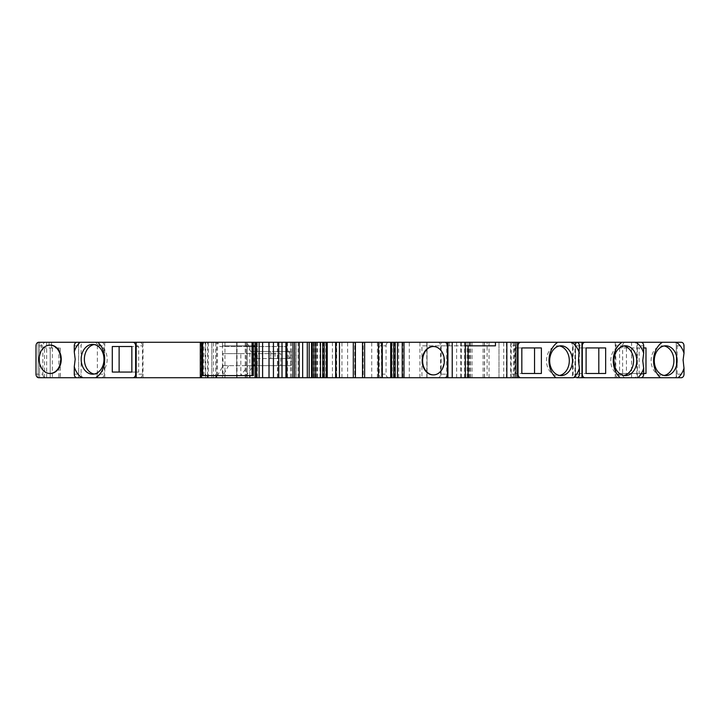 <?xml version="1.0" encoding="UTF-8"?>
<svg xmlns="http://www.w3.org/2000/svg" width="720" height="720" viewBox="0 0 720 720"><rect width="100%" height="100%" fill="white"/><g stroke="black" fill="none" stroke-linecap="round" stroke-linejoin="round"><path stroke-width="0.54" stroke-dasharray="3.6 2.7" d="M625.347 377.721L637.371 377.721L637.371 342.279L634.113 342.279L640.953 342.279L634.113 342.279A3.546 2.718 -90 0 1 636.831 345.825L636.831 374.175A3.546 2.718 90 0 1 634.113 377.721L637.371 377.721L637.371 342.279L618.507 342.279A3.546 2.718 90 0 0 615.798 345.825L622.629 345.825L622.629 374.175A3.546 2.718 -90 0 0 625.347 377.721L637.848 377.721M581.958 342.279L574.92 342.279L581.958 342.279M576.684 377.721L569.844 377.721L573.102 377.721L573.102 342.279L569.844 342.279L576.684 342.279M517.482 342.279L510.642 342.279L517.482 342.279M465.336 342.279L449.289 342.279L465.336 342.279M444.708 377.721L437.868 377.721L441.126 377.721L441.126 342.279L437.868 342.279L444.708 342.279M403.983 342.279L378.675 342.279L403.983 342.279M391.581 342.279L395.478 342.279L391.581 342.279M381.303 342.279L378.468 342.279L381.303 342.279L381.654 377.721L378.468 377.721L381.303 377.721M363.222 342.279L364.644 342.279L363.222 342.279L363.222 377.721L364.644 377.721L363.222 377.721L363.222 342.279M354.717 342.279L353.295 342.279L354.717 342.279L354.717 377.721L353.295 377.721L354.717 377.721L354.717 342.279M336.285 342.279L339.471 342.279L336.285 342.279L336.285 377.721L339.471 377.721L336.285 377.721L336.285 342.279M326.358 342.279L322.452 342.279L326.358 342.279M313.947 342.279L332.424 342.279L313.947 342.279M311.571 342.279L319.986 342.279L311.571 342.279M307.287 342.279L316.773 342.279L307.287 342.279M299.178 342.279L298.089 342.279L299.178 342.279M286.731 342.279L287.559 342.279L286.731 342.279M285.93 342.279L296.136 342.279L285.93 342.279M278.739 342.279L277.452 342.279L278.739 342.279M253.323 342.279L202.626 342.279L253.116 342.279L253.116 375.597L217.503 375.597L217.503 342.279L219.906 346.527L247.914 346.527L250.713 351.495L288.72 351.495L285.138 346.527L255.06 346.527M200.313 342.279L205.695 342.279L200.313 342.279M136.179 342.279L143.019 342.279L136.179 342.279M76.986 342.279L97.776 342.279M38.718 342.279L45.549 342.279A3.546 2.718 -90 0 0 42.84 345.825L42.84 374.175L36 374.175M58.86 347.949L41.499 347.949L60.273 347.949L58.86 347.949L58.86 377.721L60.273 377.721L38.16 377.721L38.16 342.279L681.282 342.279M622.629 345.825A3.546 2.718 -90 0 1 625.347 342.279L618.507 342.279M579.267 347.949L586.098 347.949L579.267 347.949L579.267 373.473L586.098 373.473L579.267 373.473M623.763 345.969A14.886 11.403 90 0 0 622.17 345.825A14.886 11.403 90 0 0 610.767 360.711A14.886 11.403 90 0 0 622.17 375.597A14.886 11.403 90 0 0 623.763 375.453M578.178 342.279A3.546 2.718 90 0 0 575.46 345.825L581.958 345.825M578.178 377.721L581.958 377.721L578.178 377.721A3.546 2.718 -90 0 1 575.46 374.175L575.46 345.825M574.92 377.721L574.92 342.279M598.815 373.473L605.655 373.473M598.815 347.949L605.655 347.949M640.953 377.721L634.113 377.721M681.282 377.721L674.451 377.721A3.546 2.718 90 0 0 676.26 376.821A3.546 2.718 90 0 0 677.16 374.175L684 374.175M674.451 342.279A3.546 2.718 -90 0 1 676.26 343.179L676.26 377.721L631.593 377.721L631.593 342.279M514.242 342.279L514.242 377.721L498.987 377.721L631.593 377.721M514.242 377.721L467.1 377.721L487.116 377.721L487.116 342.279M58.86 377.721L50.211 377.721L50.211 347.949L50.211 377.721L39.582 377.721L247.23 377.721L247.23 342.279L247.239 377.721L236.673 377.721L487.116 377.721M42.84 374.175A3.546 2.718 90 0 0 45.549 377.721L38.718 377.721M101.493 377.721A3.546 2.718 -90 0 0 104.202 374.175L97.371 374.175A3.546 2.718 90 0 1 94.653 377.721L76.986 377.721M136.179 377.721L143.019 377.721L136.179 377.721M200.313 377.721L205.695 377.721L200.313 377.721M278.739 377.721L277.452 377.721L278.739 377.721M285.93 377.721L296.136 377.721L285.93 377.721M286.731 377.721L287.559 377.721L286.731 377.721M299.178 377.721L298.089 377.721L299.178 377.721M307.287 377.721L316.773 377.721L307.287 377.721M311.571 377.721L319.986 377.721L311.571 377.721M313.947 377.721L332.424 377.721L313.947 377.721M326.358 377.721L322.452 377.721L326.358 377.721M391.581 377.721L395.478 377.721L391.581 377.721M403.983 377.721L378.675 377.721L403.983 377.721M441.126 377.721L465.336 377.721L421.947 377.721L421.947 345.825L465.336 345.825M517.482 377.721L510.642 377.721L517.482 377.721M573.102 377.721L573.57 377.721M615.249 377.721L615.249 342.279M619.596 347.949L619.596 373.473L639.144 373.473L639.144 347.949L619.596 347.949L643.671 347.949M664.092 345.969A14.886 11.403 90 0 0 662.499 345.825A14.886 11.403 90 0 0 651.105 360.072A14.886 11.403 90 0 0 662.499 375.597A14.886 11.403 90 0 0 664.092 375.453M618.507 377.721A3.546 2.718 -90 0 1 615.798 374.175L615.798 345.825M677.16 374.175L677.16 345.825A3.546 2.718 90 0 0 676.26 343.179L676.26 377.721M626.436 347.949L626.436 373.473L619.596 373.473M643.671 373.473L626.436 373.473M645.984 347.949L639.144 347.949M645.984 373.473L639.144 373.473M575.586 377.721L575.586 342.279M498.987 377.721L498.987 342.279L498.987 377.721M484.452 377.721L484.452 342.279M456.624 377.721L456.624 342.279M483.093 377.721L483.093 342.279M484.569 377.721L484.569 342.279M446.733 377.721L446.733 342.279M426.798 377.721L426.798 342.279M427.032 377.721L427.032 342.279L427.032 377.721M398.673 377.721L398.673 342.279M371.727 377.721L371.727 342.279M347.625 377.721L347.625 342.279M236.673 377.721L236.673 342.279L236.673 377.721M224.964 377.721L224.964 342.279M215.766 377.721L215.766 342.279M211.86 377.721L211.86 342.279L211.86 377.721M39.582 377.721L39.582 342.279L39.582 377.721M38.16 377.649L38.16 342.351M101.493 342.279A3.546 2.718 90 0 1 104.202 345.825L104.202 374.175M104.751 377.721L104.751 342.279M94.653 342.279A3.546 2.718 90 0 1 97.371 345.825L104.202 345.825M97.371 374.175L97.371 345.825M50.391 345.114A14.175 10.863 -90 0 0 39.528 359.289A14.175 10.863 -90 0 0 50.391 373.473M78.66 377.721L78.66 342.279L78.66 377.721M138.672 372.051L131.841 372.051L138.672 372.051L138.672 346.527L131.841 346.527L138.672 346.527M94.176 374.031A14.886 11.403 -90 0 0 95.769 374.175A14.886 11.403 -90 0 0 107.172 359.289A14.886 11.403 -90 0 0 95.769 344.403A14.886 11.403 -90 0 0 94.176 344.547M139.761 377.721A3.546 2.718 -90 0 0 142.47 374.175L142.47 345.825L136.179 345.825M139.761 342.279A3.546 2.718 90 0 1 142.47 345.825M143.019 377.721L143.019 342.279M83.817 377.721A3.546 2.718 90 0 1 81.108 374.175L81.108 345.825A3.546 2.718 -90 0 1 83.817 342.279M119.124 346.527L112.284 346.527M119.124 372.051L112.284 372.051M205.695 377.721L205.695 342.279M207.54 375.597L207.54 342.279M216.558 375.597L216.558 342.279M249.831 375.597L249.831 345.825L222.48 345.825L222.48 342.279L222.462 377.721M255.06 345.825L249.831 345.825M222.48 345.825L253.323 345.825M268.65 342.279L268.65 345.825M295.992 345.825L295.992 377.721M277.452 342.279L277.452 377.721M296.136 342.279L296.136 377.721M291.573 342.279L291.573 377.721M290.493 342.279L290.493 377.721M287.559 342.279L287.559 377.721M298.089 342.279L298.089 377.721M316.773 342.279L316.773 377.721M312.21 342.279L312.21 377.721M332.424 342.279L332.424 377.721M353.295 342.279L353.295 377.721M364.644 342.279L364.644 377.721M381.654 342.279L381.654 377.721L381.654 342.279M378.675 342.279L378.675 377.721M437.868 377.721A3.546 2.718 90 0 0 440.586 374.175L447.426 374.175M437.868 342.279A3.546 2.718 -90 0 1 440.586 345.825L440.586 374.175M381.933 377.721A3.546 2.718 -90 0 1 379.215 374.175L379.215 345.825L386.055 345.825L386.055 374.175L379.215 374.175M381.933 342.279A3.546 2.718 90 0 0 379.215 345.825M388.764 377.721A3.546 2.718 -90 0 1 386.055 374.175M386.055 345.825A3.546 2.718 -90 0 1 388.764 342.279M433.026 374.886A14.175 10.863 90 0 0 443.889 360.711A14.175 10.863 90 0 0 433.026 346.527M460.683 342.279L460.683 377.721M449.289 342.279L449.289 345.825M495.45 345.825L421.947 345.825M510.642 377.721L510.642 342.279M514.989 347.949L521.829 347.949L514.989 347.949L514.989 373.473L521.829 373.473L514.989 373.473M559.494 345.969A14.886 11.403 90 0 0 557.892 345.825A14.886 11.403 90 0 0 546.489 360.711A14.886 11.403 90 0 0 557.892 375.597A14.886 11.403 90 0 0 559.494 375.453M513.909 342.279A3.546 2.718 90 0 0 511.191 345.825L517.482 345.825M513.909 377.721A3.546 2.718 -90 0 1 511.191 374.175L511.191 345.825M569.844 342.279A3.546 2.718 -90 0 1 572.562 345.825L572.562 374.175A3.546 2.718 90 0 1 569.844 377.721M534.546 373.473L541.377 373.473M534.546 347.949L541.377 347.949M275.058 358.578L289.746 358.578L289.746 351.495L275.058 351.495L275.058 358.578L271.998 358.578L288.837 358.578L288.837 351.495L289.746 351.495M256.077 358.578L270.756 358.578L270.756 351.495L256.077 351.495L256.077 358.578L271.998 358.578L270.747 358.578L270.747 351.495L275.058 351.495M289.746 358.578L288.837 358.578M250.713 351.495L255.159 351.495L255.159 358.578M256.077 351.495L255.159 351.495M252.72 351.495L252.72 365.67L291.276 365.67L291.276 351.495M252.72 365.67L223.101 365.67L217.503 375.597L202.626 375.597M253.323 346.527L219.906 346.527M249.354 346.527L246.285 342.279L246.285 375.597L253.323 365.841M247.914 346.527L285.138 346.527M255.06 365.67L291.276 365.67M223.101 365.67L280.71 365.67L254.178 365.67L254.178 353.619L222.966 353.619L222.966 375.597L228.564 365.67M222.966 353.619L240.831 353.619L240.831 375.597L247.986 365.67M240.831 353.619L280.71 353.619L280.71 365.67M280.71 353.619L254.178 353.619M575.46 374.175L581.958 374.175M643.671 374.175L636.831 374.175M643.671 345.825L636.831 345.825M615.798 374.175L622.629 374.175M677.16 345.825L684 345.825M510.633 377.721L510.633 342.279M503.739 377.721L503.739 342.279M513.765 377.721L513.765 342.279M506.421 377.721L506.421 342.279M489.06 377.721L489.06 342.279M469.728 377.721L469.728 342.279M468.873 377.721L468.873 342.279M464.643 377.721L464.643 342.279M470.547 377.721L470.547 342.279M472.014 377.721L472.014 342.279M461.385 377.721L461.385 342.279M419.94 377.721L419.94 342.279M409.302 377.721L409.302 342.279M377.397 377.721L377.397 342.279M341.955 377.721L341.955 342.279M237.024 377.721L237.024 342.279M245.223 377.721L245.223 342.279M246.15 377.721L246.15 342.279M213.552 377.721L213.552 342.279M208.314 377.721L208.314 342.279M46.665 377.721L46.665 342.279M41.499 347.949L41.499 342.279M44.541 377.721L44.541 347.949M51.507 342.279L51.507 347.949M60.219 347.949L60.219 377.721M49.086 342.279L49.086 347.949M42.84 345.825L36 345.825M74.268 374.175L81.108 374.175M74.268 345.825L81.108 345.825M142.47 374.175L136.179 374.175M201.141 377.721L201.141 342.279M257.256 342.279L257.256 377.721M262.395 342.279L262.395 377.721L262.386 342.279M277.731 342.279L277.731 377.721M311.94 342.279L311.94 377.721M317.628 342.279L317.628 377.721M316.854 342.279L316.854 377.721M313.452 342.279L313.452 377.721M315.108 342.279L315.108 377.721M325.773 342.279L325.773 377.721M323.424 342.279L323.424 377.721M336.636 342.279L336.636 377.721M394.515 342.279L394.515 377.721M392.166 342.279L392.166 377.721M402.822 342.279L402.822 377.721M440.586 345.825L447.426 345.825M579.393 345.825L572.562 345.825M579.393 374.175L572.562 374.175M511.191 374.175L517.482 374.175M205.164 375.597L205.164 342.279M203.571 375.597L203.571 342.279M52.344 347.949L52.344 377.721M622.17 345.825L625.356 345.825M622.17 375.597L625.356 375.597M467.1 342.279L467.1 377.721M51.642 347.949L51.642 342.279M95.769 374.175L92.574 374.175M95.769 344.403L92.574 344.403M319.986 342.279L319.986 377.721M322.452 342.279L322.452 377.721M395.478 342.279L395.478 377.721M557.892 345.825L561.087 345.825M557.892 375.597L561.087 375.597M60.273 347.949L60.273 377.721M662.499 345.825L665.694 345.825M662.499 375.597L665.694 375.597"/><path stroke-width="1.08" d="M622.026 342.279A20.556 15.75 90 0 0 613.251 360.711A20.556 15.75 90 0 0 620.163 377.721L678.177 377.721A20.556 15.75 90 0 0 684 368.208L683.1 360L684 353.205L684 345.825A3.546 2.718 -90 0 0 681.282 342.279L573.102 342.279M421.947 377.721L573.57 377.721A20.556 15.75 90 0 0 579.393 368.208L578.484 360.711L579.393 345.825A3.546 2.718 -90 0 0 576.684 342.279L441.126 342.279M395.181 377.721L444.708 377.721A3.546 2.718 -90 0 0 447.426 374.175L447.426 345.825A3.546 2.718 -90 0 0 444.708 342.279L395.181 342.279L395.181 377.721L249.831 377.721L249.831 375.597M253.116 342.279L395.181 342.279M202.626 342.279L202.626 375.597L253.323 375.597L253.323 342.279L38.718 342.279A3.546 2.718 90 0 0 36 345.825L36 374.175A3.546 2.718 90 0 0 38.718 377.721L94.653 377.721M80.091 342.279A20.556 15.75 -90 0 0 74.268 351.792L74.268 345.825A3.546 2.718 90 0 1 76.986 342.279L97.776 342.279A20.556 15.75 -90 0 1 104.679 359.289A20.556 15.75 -90 0 1 95.904 377.721L76.986 377.721A3.546 2.718 90 0 1 74.268 374.175L74.268 366.795A20.556 15.75 -90 0 0 81.954 377.721M45.549 342.279L38.16 342.351M634.113 342.279L625.347 342.279M598.815 347.949L586.098 347.949L605.655 347.949L605.655 373.473L586.098 373.473L598.815 373.473L598.815 347.949M623.763 375.453A14.886 11.403 90 0 0 633.573 360.711A14.886 11.403 90 0 0 623.763 345.969M586.098 373.473L586.098 347.949M579.393 368.208L579.393 374.175A3.546 2.718 -90 0 1 576.684 377.721L620.163 377.721M585.009 377.721A3.546 2.718 -90 0 1 582.3 374.175L582.3 345.825A3.546 2.718 -90 0 1 585.009 342.279M636.768 360.711A14.886 11.403 -90 0 1 625.356 375.597A14.886 11.403 -90 0 1 613.953 360.711A14.886 11.403 90 0 1 625.356 345.825A14.886 11.403 90 0 1 636.768 360.711M643.671 368.208L643.671 374.175A3.546 2.718 -90 0 1 640.953 377.721L637.848 377.721A20.556 15.75 90 0 0 643.671 368.208L642.753 360.711L643.671 353.205L643.671 345.825A3.546 2.718 -90 0 0 640.953 342.279M678.177 377.721L681.282 377.721A3.546 2.718 -90 0 0 684 374.175L684 368.208M674.451 377.721L676.26 377.721M38.16 377.649L45.549 377.721M95.904 377.721L249.831 377.721M643.671 353.205A20.556 15.75 90 0 0 635.976 342.279M664.092 375.453A14.886 11.403 90 0 0 673.893 360.072A14.886 11.403 90 0 0 664.092 345.969M677.088 360.072A14.886 11.403 -90 0 1 665.694 375.597A14.886 11.403 -90 0 1 654.3 360.072A14.886 11.403 -90 0 1 665.694 345.825A14.886 11.403 -90 0 1 677.088 360.072M660.492 377.721A20.556 15.75 -90 0 1 653.598 360A20.556 15.75 90 0 1 662.364 342.279M684 353.205A20.556 15.75 90 0 0 676.314 342.279M643.671 347.949L645.984 347.949L645.984 373.473L643.671 373.473M50.391 373.473A14.175 10.863 -90 0 0 61.254 359.289A14.175 10.863 -90 0 0 50.391 345.114L49.932 345.114A14.175 10.863 90 0 1 60.795 359.289A14.175 10.863 90 0 1 49.932 373.473L50.391 373.473M49.932 373.473A14.175 10.863 90 0 1 39.078 359.289A14.175 10.863 90 0 1 49.932 345.114M119.124 372.051L131.841 372.051L112.284 372.051L112.284 346.527L131.841 346.527L119.124 346.527L119.124 372.051M94.176 344.547A14.886 11.403 -90 0 0 84.366 359.289A14.886 11.403 -90 0 0 94.176 374.031M131.841 346.527L131.841 372.051M132.921 342.279A3.546 2.718 90 0 1 135.639 345.825L135.639 374.175A3.546 2.718 90 0 1 132.921 377.721M81.171 359.289A14.886 11.403 90 0 1 92.574 344.403A14.886 11.403 90 0 1 103.986 359.289A14.886 11.403 -90 0 1 92.574 374.175A14.886 11.403 -90 0 1 81.171 359.289M74.268 351.792L75.177 359.289L74.268 366.795M136.179 342.279L136.179 377.721M207.54 377.721L207.54 375.597M216.558 377.721L216.558 375.597M253.323 345.825L255.06 345.825M282.015 342.279L282.015 377.721M285.93 342.279L285.93 377.721M292.995 342.279L292.995 377.721M294.624 342.279L294.624 377.721M299.178 342.279L299.178 377.721M302.652 342.279L302.652 377.721M353.295 342.279L353.295 377.721M355.419 342.279L355.419 377.721M362.511 342.279L362.511 377.721M364.644 342.279L364.644 377.721M433.026 346.527A14.175 10.863 90 0 0 422.172 360.711A14.175 10.863 90 0 0 433.026 374.886L433.485 374.886A14.175 10.863 -90 0 1 422.622 360.711A14.175 10.863 -90 0 1 433.485 346.527L433.026 346.527M433.485 346.527A14.175 10.863 -90 0 1 444.348 360.711A14.175 10.863 -90 0 1 433.485 374.886M465.336 342.279L465.336 377.721M465.336 345.825L495.45 345.825L495.45 342.279M506.844 377.721L506.844 342.279M468.108 345.825L468.108 377.721M515.862 377.721L515.862 342.279M517.482 377.721L517.482 342.279M534.546 347.949L521.829 347.949L541.377 347.949L541.377 373.473L521.829 373.473L534.546 373.473L534.546 347.949M559.494 375.453A14.886 11.403 90 0 0 569.304 360.711A14.886 11.403 90 0 0 559.494 345.969M521.829 373.473L521.829 347.949M557.757 342.279A20.556 15.75 90 0 0 548.982 360.711A20.556 15.75 90 0 0 555.894 377.721M520.74 377.721A3.546 2.718 -90 0 1 518.022 374.175L518.022 345.825A3.546 2.718 -90 0 1 520.74 342.279M572.49 360.711A14.886 11.403 -90 0 1 561.087 375.597A14.886 11.403 -90 0 1 549.684 360.711A14.886 11.403 90 0 1 561.087 345.825A14.886 11.403 90 0 1 572.49 360.711M579.393 353.205A20.556 15.75 90 0 0 571.707 342.279M581.958 377.721L581.958 342.279M252.045 375.597L252.045 342.279M255.06 346.527L253.323 346.527M253.323 365.841L255.06 365.67M253.44 365.67L254.178 365.67M136.179 345.825L135.639 345.825M136.179 374.175L135.639 374.175M201.582 377.721L201.582 342.279M255.078 342.279L255.078 377.721L255.06 342.279M255.33 342.279L255.33 377.721M256.59 342.279L256.59 377.721M259.11 342.279L259.11 377.721M262.602 342.279L262.602 377.721L262.602 342.279M269.019 342.279L269.019 377.721M273.438 342.279L273.438 377.721M309.177 342.279L309.177 377.721M312.336 342.279L312.336 377.721M315.72 342.279L315.72 377.721M320.481 342.279L320.481 377.721M322.758 342.279L322.758 377.721M324.225 342.279L324.225 377.721M327.24 342.279L327.24 377.721M335.646 342.279L335.646 377.721M382.293 342.279L382.293 377.721M390.69 342.279L390.69 377.721M393.705 342.279L393.705 377.721M397.458 342.279L397.458 377.721M402.219 342.279L402.219 377.721M447.921 342.279L447.921 377.721M452.232 342.279L452.232 377.721M517.482 374.175L518.022 374.175M517.482 345.825L518.022 345.825M252.99 342.279L252.99 375.597M200.313 342.279L200.313 377.721M278.739 342.279L278.739 377.721M286.731 342.279L286.731 377.721M307.287 342.279L307.287 377.721M311.571 342.279L311.571 377.721M313.947 342.279L313.947 377.721M326.358 342.279L326.358 377.721M339.471 342.279L339.471 377.721M378.468 342.279L378.468 377.721M391.581 342.279L391.581 377.721M403.983 342.279L403.983 377.721"/></g></svg>
